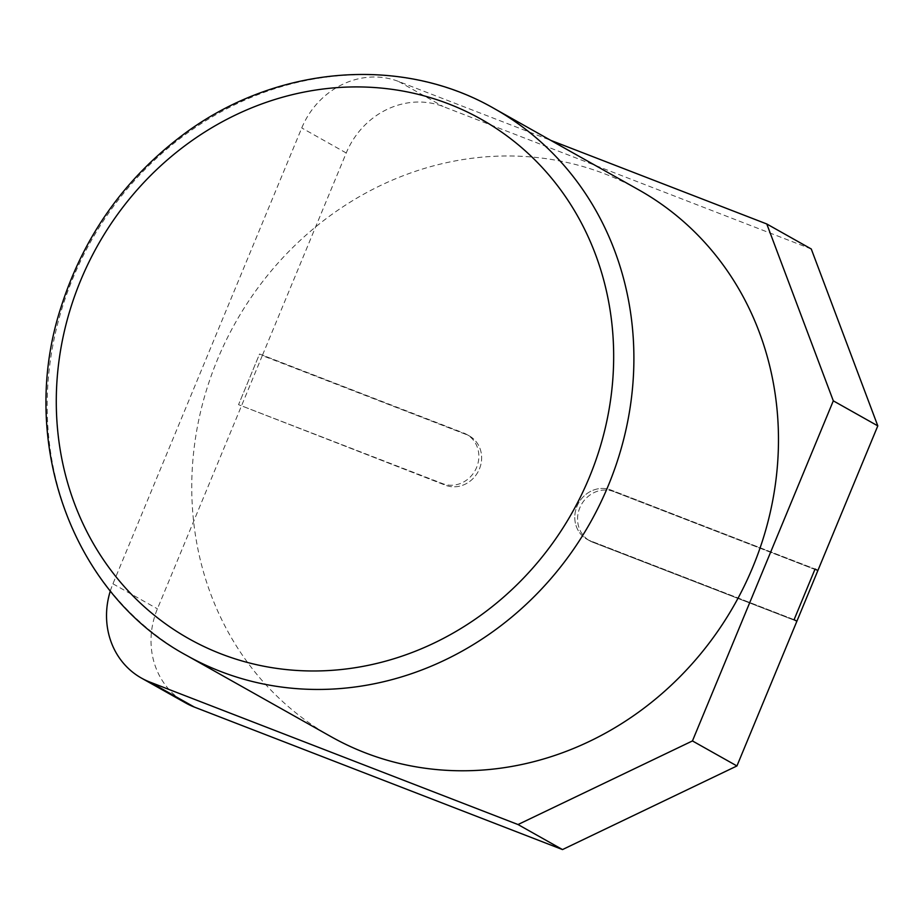 <?xml version="1.0" encoding="UTF-8"?>
<svg xmlns="http://www.w3.org/2000/svg" width="924" height="924" viewBox="0 0 924 924"><rect width="100%" height="100%" fill="white"/><g stroke="black" fill="none" stroke-linecap="round" stroke-linejoin="round"><path stroke-width="0.69" stroke-dasharray="4.62 3.46" d="M794.097 619.669L589.951 540.667A27.454 25.075 119.4 0 1 586.983 539.258A27.454 25.075 119.4 0 1 577.754 504.631A27.454 25.075 119.4 0 1 610.937 490.009L815.072 569.022L610.937 490.009A27.454 25.075 119.4 0 0 577.754 504.631A27.454 25.075 119.4 0 0 586.983 539.258A27.454 25.075 119.4 0 0 589.951 540.667L794.097 619.669M592.734 542.226L796.881 621.24L592.734 542.226A27.454 25.075 119.4 0 1 589.766 540.829A27.454 25.075 -60.6 0 0 592.734 542.226L589.951 540.667L592.734 542.226M613.709 491.58A27.454 25.075 -60.6 0 0 580.538 506.202A27.454 25.075 -60.6 0 0 589.766 540.829A27.454 25.075 119.4 0 1 580.538 506.202A27.454 25.075 119.4 0 1 613.709 491.58L817.856 570.582L613.709 491.58M811.272 248.995L443.139 106.526A78.425 71.645 -60.6 0 0 346.234 152.98L262.312 355.578L466.458 434.592A27.454 25.075 -60.6 0 1 469.427 435.989L466.655 434.419L469.427 435.989A27.454 25.075 -60.6 0 1 478.667 470.616A27.454 25.075 -60.6 0 1 445.483 485.239L238.554 404.666L259.54 354.019L463.686 433.021A27.454 25.075 119.4 0 1 466.655 434.419A27.454 25.075 119.4 0 1 475.883 469.057A27.454 25.075 119.4 0 1 442.7 483.668L238.554 404.666L445.483 485.239A27.454 25.075 -60.6 0 0 478.667 470.616A27.454 25.075 -60.6 0 0 469.427 435.989A27.454 25.075 -60.6 0 0 466.458 434.592L259.54 354.019L238.554 404.666L442.7 483.668A27.454 25.075 -60.6 0 0 475.883 469.057A27.454 25.075 -60.6 0 0 466.655 434.419A27.454 25.075 -60.6 0 0 463.686 433.021L259.54 354.019L262.312 355.578L157.415 608.835A78.425 71.645 -60.6 0 0 185.897 703.095M110.337 590.944A78.425 71.645 119.4 0 1 112.936 583.806L301.755 127.951A78.425 71.645 119.4 0 1 398.66 81.497L550.785 140.379M331.3 736.809A313.721 286.602 119.4 0 1 206.814 388.969A313.721 286.602 119.4 0 1 638.923 189.951M112.936 583.806L157.415 608.835M346.234 152.98L301.755 127.951M398.66 81.497L443.139 106.526M494.34 108.628A313.721 286.602 -60.6 0 0 62.231 307.646A313.721 286.602 -60.6 0 0 186.729 655.486M589.766 540.829L586.983 539.258L589.766 540.829"/><path stroke-width="1.39" d="M736.936 765.95L692.446 740.933L518.018 824.543L149.896 682.074A78.425 71.645 119.4 0 1 141.407 678.066L185.897 703.095A78.425 71.645 -60.6 0 0 194.375 707.091L562.508 849.572L736.936 765.95L796.881 621.24L794.097 619.669L815.072 569.022L817.856 570.582L877.8 425.872L811.272 248.995L766.781 223.978L833.309 400.843L877.8 425.872M141.407 678.066A78.425 71.645 119.4 0 1 110.337 590.944M518.018 824.543L562.508 849.572M550.785 140.379L766.781 223.978M833.309 400.843L692.446 740.933M796.881 621.24L794.097 619.669L815.072 569.022L817.856 570.582L796.881 621.24M494.34 108.628L638.923 189.951A313.721 286.602 119.4 0 1 734.903 603.892A313.721 286.602 119.4 0 1 331.3 736.809L186.729 655.486A313.721 286.602 -60.6 0 0 590.321 522.568A313.721 286.602 -60.6 0 0 494.34 108.628C400.566 54.389 273.516 65.558 181.058 136.278C123.493 180.203 83.53 237.006 61.169 306.71C16.979 441.106 72.037 593.843 186.729 655.486M194.375 707.091L149.896 682.074M70.594 308.235A298.036 272.268 119.4 0 1 543.474 168.873A298.036 272.268 119.4 0 1 390.852 659.678A298.036 272.268 119.4 0 1 70.594 308.235"/></g></svg>
